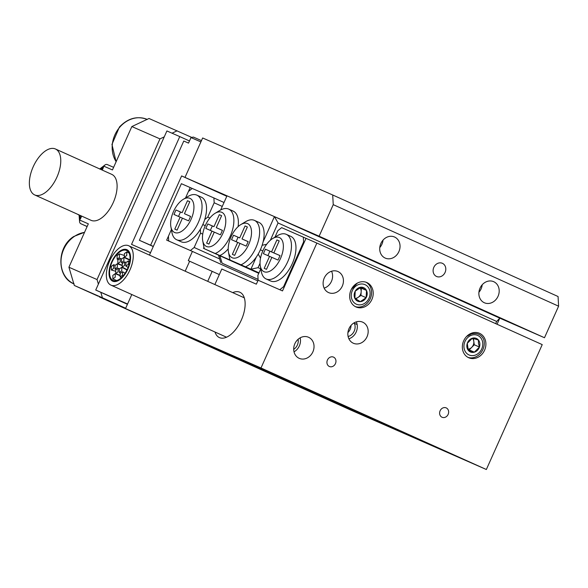 <?xml version="1.0" encoding="UTF-8"?>
<svg xmlns="http://www.w3.org/2000/svg" width="588" height="588" viewBox="0 0 588 588"><rect width="100%" height="100%" fill="white"/><g stroke="black" fill="none" stroke-linecap="round" stroke-linejoin="round"><path stroke-width="0.88" d="M324.26 278.006A11.525 9.886 113.7 0 0 328.648 292.618A11.525 9.886 113.7 0 0 342.289 286.128A11.525 9.886 113.7 0 0 337.902 271.516A11.525 9.886 113.7 0 0 324.26 278.006M331.559 271.237A11.525 9.886 -66.3 0 1 331.448 281.38A11.525 9.886 -66.3 0 1 324.15 288.142M294.853 343.737A11.525 9.886 113.7 0 0 299.241 358.357A11.525 9.886 113.7 0 0 312.882 351.867A11.525 9.886 113.7 0 0 308.494 337.247A11.525 9.886 113.7 0 0 294.853 343.737M294.022 351.837A11.525 9.886 113.7 0 0 299.336 345.928A11.525 9.886 113.7 0 0 300.167 337.828M293.706 349.36A9.004 7.725 113.7 0 0 297.366 345.038A9.004 7.725 113.7 0 0 298.131 339.269M348.993 328.641A11.525 9.886 113.7 0 0 353.381 343.252A11.525 9.886 113.7 0 0 367.022 336.762A11.525 9.886 113.7 0 0 362.634 322.151A11.525 9.886 113.7 0 0 348.993 328.641M348.882 338.784A11.525 9.886 113.7 0 0 356.181 332.014A11.525 9.886 113.7 0 0 357.144 324.547A11.525 9.886 113.7 0 0 356.299 321.871M348.118 336.527A9.004 7.725 113.7 0 0 354.211 331.125A9.004 7.725 113.7 0 0 354.336 323.282L353.785 323.04M347.927 332.529A9.004 7.725 113.7 0 0 350.147 329.339A9.004 7.725 113.7 0 0 351.043 325.407M405.558 433.819L427.476 443.558L405.558 433.819M191.401 337.747L213.319 347.479L191.401 337.747M279.557 376.526L264.615 369.889L279.557 376.526M437.31 447.6L422.368 440.963L437.31 447.6M342.473 406.029L327.531 399.392L342.473 406.029M184.72 334.954L169.778 328.317L184.72 334.954M230.349 355.571L210.423 346.722L230.349 355.571M395.07 428.468L375.151 419.619L395.07 428.468M214.987 332.014A24.88 12.774 -65.7 0 0 219.42 337.6A24.88 12.774 -65.7 0 0 241.337 320.048A24.88 12.774 -65.7 0 0 239.853 292.236A24.88 12.774 -65.7 0 0 232.738 292.618M280.527 377.915L300.453 386.764L280.527 377.915M440.118 410.769A5.123 4.395 113.7 0 0 442.073 417.267A5.123 4.395 113.7 0 0 448.137 414.378A5.123 4.395 113.7 0 0 446.182 407.881A5.123 4.395 113.7 0 0 440.118 410.769M327.442 360.003A5.123 4.395 113.7 0 0 329.398 366.5A5.123 4.395 113.7 0 0 335.454 363.612A5.123 4.395 113.7 0 0 333.506 357.114A5.123 4.395 113.7 0 0 327.442 360.003M463.675 340.82A13.355 11.459 113.7 0 0 468.761 357.754A13.355 11.459 113.7 0 0 484.571 350.228A13.355 11.459 113.7 0 0 479.485 333.293A13.355 11.459 113.7 0 0 463.675 340.82M350.999 290.053A13.355 11.459 113.7 0 0 356.085 306.987A13.355 11.459 113.7 0 0 371.888 299.461A13.355 11.459 113.7 0 0 366.802 282.527A13.355 11.459 113.7 0 0 350.999 290.053M127.427 304.312L95.734 290.031L127.574 303.989L131.8 294.537L125.516 308.59L260.999 367.978L316.866 243.079L306.025 238.331L282.505 290.92L258.117 280.226L279.792 289.73L283.592 286.679L303.584 241.977L303.32 237.14L306.017 238.353M185.183 271.193L189.645 261.219L219.317 274.581M214.855 284.563L221.808 269.025L256.353 284.173L258.117 280.226L257.853 275.39L260.807 268.775M189.645 261.219L188.292 260.624L192.408 251.421L257.816 280.895M202.735 234.127L200.581 233.157L194.172 247.482L190.38 250.532L168.697 241.029L168.433 236.192L171.387 229.577L166.669 240.139L192.408 251.421M222.257 206.425L214.172 202.779L213.9 197.943L192.225 188.439L188.425 191.497L185.529 197.972L190.189 187.55L181.383 183.691L149.448 255.089L150.506 252.715L131.543 244.395L179.766 136.592L166.896 130.948L95.734 290.031M354.336 323.282L357.144 324.547M316.866 243.079L542.224 344.612L486.35 469.511L350.874 410.123L125.516 308.59M260.999 367.978L486.35 469.511M355.718 411.585L398.061 430.144L224.079 352.256L355.718 411.585L355.909 411.159M190.189 187.55L192.202 188.454M112.845 275.368L115.204 273.663L115.226 277.227L112.867 278.933L112.845 275.368M115.733 269.936L118.1 268.238L118.107 271.796L115.748 273.494L115.733 269.936M120.158 273.398L122.62 271.752L122.539 275.265L120.077 276.911L120.158 273.398M119.386 268.951L121.804 267.275L121.767 270.811L119.349 272.487L119.386 268.951M125.92 262.535L128.39 260.888L128.302 264.394L125.832 266.041L125.92 262.535M122.267 263.52L124.693 261.851L124.649 265.379L122.223 267.055L122.267 263.52M124.384 253.641L126.765 251.951L126.758 255.501L124.377 257.191L124.384 253.641M121.496 259.073L123.877 257.375L123.877 260.932L121.496 262.623L121.496 259.073M117.071 255.604L119.357 253.876L119.452 257.471L117.166 259.198L117.071 255.604M117.843 260.05L120.172 258.338L120.224 261.917L117.894 263.63L117.843 260.05M111.301 266.467L113.572 264.732L113.682 268.334L111.419 270.068L111.301 266.467M114.961 265.489L117.277 263.769L117.335 267.349L115.02 269.061L114.961 265.489M112.661 259.845A17.28 8.879 -65.7 0 0 112.705 281.189A17.28 8.879 -65.7 0 0 126.942 271.024A17.28 8.879 -65.7 0 0 126.905 249.679A17.28 8.879 -65.7 0 0 112.661 259.845M128.728 272.42A21.602 11.091 -65.7 0 0 128.676 245.74A21.602 11.091 -65.7 0 0 110.882 258.448A21.602 11.091 -65.7 0 0 110.926 285.129A21.602 11.091 -65.7 0 0 128.728 272.42M113.021 260.124A16.42 8.43 -65.7 0 0 113.058 280.402A16.42 8.43 -65.7 0 0 126.589 270.745A16.42 8.43 -65.7 0 0 126.545 250.466A16.42 8.43 -65.7 0 0 113.021 260.124M126.883 270.972A17.14 8.798 -65.7 0 0 126.846 249.804A17.14 8.798 -65.7 0 0 112.727 259.889A17.14 8.798 -65.7 0 0 112.764 281.057A17.14 8.798 -65.7 0 0 126.883 270.972M433.819 267.349A7.203 6.181 113.7 0 0 436.561 276.478A7.203 6.181 113.7 0 0 445.087 272.42A7.203 6.181 113.7 0 0 442.345 263.292A7.203 6.181 113.7 0 0 433.819 267.349M480.014 288.164A11.525 9.886 113.7 0 0 484.402 302.776A11.525 9.886 113.7 0 0 498.043 296.286A11.525 9.886 113.7 0 0 493.655 281.667A11.525 9.886 113.7 0 0 480.014 288.164M478.926 292.251A11.525 9.886 113.7 0 0 481.109 288.862A11.525 9.886 113.7 0 0 482.204 284.768M380.862 243.483A11.525 9.886 113.7 0 0 385.25 258.103A11.525 9.886 113.7 0 0 398.892 251.613A11.525 9.886 113.7 0 0 394.504 236.993A11.525 9.886 113.7 0 0 380.862 243.483M379.767 247.577A11.525 9.886 113.7 0 0 381.95 244.182A11.525 9.886 113.7 0 0 383.045 240.095M379.503 263.564L403.912 274.522L379.503 263.564M331.007 241.969L355.424 252.921L331.007 241.969M443.683 292.736L468.099 303.687L443.683 292.736M524.849 329.096L471.135 304.988L524.849 329.096M226.939 195.966L200.508 184.294L226.821 196.223M355.828 252.943L302.114 228.835L355.828 252.943M201.464 140.613L193.386 137.07L190.99 137.577L200.883 141.914L184.999 177.414L226.814 196.252L184.999 177.414L202.647 137.974L332.705 194.988L558.063 296.521L558.6 306.186L544.488 337.74L319.13 236.207L181.618 175.93L150.624 245.211L153.321 246.431M558.6 306.186L333.242 204.653L319.13 236.207M544.488 337.74L499.778 318.145L497.044 324.26M333.242 204.653L332.705 194.988M280.513 258.485A18.72 9.614 -65.7 0 0 282.497 241.102A18.72 9.614 -65.7 0 0 272.619 238.581A18.72 9.614 -65.7 0 0 262.895 250.76A18.72 9.614 -65.7 0 0 260.293 265.938A18.72 9.614 -65.7 0 0 268.782 271.641A18.72 9.614 -65.7 0 0 280.513 258.485M272.619 238.581L277.411 235.678A24.483 12.576 114.3 0 1 286.268 234.333A24.483 12.576 114.3 0 1 287.723 261.704A24.483 12.576 114.3 0 1 266.151 278.977A24.483 12.576 114.3 0 1 261.293 271.45L260.293 265.938M266.151 278.977L270.656 281.005A24.483 12.576 -65.7 0 0 292.236 263.733A24.483 12.576 -65.7 0 0 290.773 236.361L286.268 234.333M303.32 237.14L281.645 227.637L277.845 230.694L274.949 237.17M283.592 286.679L284.269 286.981M304.261 242.278L303.584 241.977M264.203 268.319L266.504 269.326L271.854 257.36L278.021 260.065L280.02 255.596L273.854 252.891L279.204 240.926L276.904 239.919L271.553 251.884L265.386 249.18L263.387 253.649L269.554 256.353L264.203 268.319M271.847 257.39L269.554 256.353M271.553 251.884L276.059 253.913L269.892 251.208L267.915 255.633M269.892 251.208L265.386 249.18M279.197 240.955L276.904 239.919M279.998 255.64L273.854 252.891M191.093 219.287A18.72 9.614 -65.7 0 0 193.077 201.904A18.72 9.614 -65.7 0 0 183.199 199.383A18.72 9.614 -65.7 0 0 173.482 211.562A18.72 9.614 -65.7 0 0 170.88 226.74A18.72 9.614 -65.7 0 0 179.369 232.444A18.72 9.614 -65.7 0 0 191.093 219.287M183.199 199.383L187.991 196.48A24.483 12.576 114.3 0 1 196.848 195.135A24.483 12.576 114.3 0 1 198.31 222.507A24.483 12.576 114.3 0 1 176.738 239.779A24.483 12.576 114.3 0 1 171.872 232.253L170.88 226.74M196.848 195.135L201.361 197.164A24.483 12.576 114.3 0 1 204.712 219.552A24.483 12.576 114.3 0 1 202.816 224.535A24.483 12.576 114.3 0 1 200.361 229.276A24.483 12.576 114.3 0 1 181.244 241.808L176.738 239.779M182.434 218.163L177.084 230.129L174.783 229.122L180.134 217.156L173.967 214.451L175.966 209.982L182.133 212.687L187.484 200.721L189.792 201.728L184.434 213.694L190.6 216.399L188.601 220.868L182.434 218.163M214.172 202.779L207.762 217.097L209.857 218.045M213.9 197.943L224.013 202.5M194.172 247.482L219.655 258.955M200.581 233.157L200.361 229.276M204.712 219.552L207.762 217.097M202.801 224.565L205.256 225.667M182.427 218.192L180.134 217.156M178.495 216.435L180.479 212.011L175.966 209.982M180.479 212.011L182.133 212.687M189.777 201.757L187.484 200.721M190.578 216.443L184.434 213.694M231.062 236.802A18.72 9.614 -65.7 0 0 228.46 251.98A18.72 9.614 -65.7 0 0 236.949 257.684A18.72 9.614 -65.7 0 0 248.673 244.527A18.72 9.614 -65.7 0 0 250.657 227.144A18.72 9.614 -65.7 0 0 240.779 224.623A18.72 9.614 -65.7 0 0 231.062 236.802M240.779 224.623L245.571 221.72A24.483 12.576 114.3 0 1 254.428 220.375A24.483 12.576 114.3 0 1 255.89 247.746A24.483 12.576 114.3 0 1 240.97 264.791L230.129 260.043A24.483 12.576 114.3 0 1 229.452 257.493L228.46 251.98M205.315 225.52A18.72 9.614 -65.7 0 0 202.713 240.698A18.72 9.614 -65.7 0 0 211.202 246.401A18.72 9.614 -65.7 0 0 222.933 233.245A18.72 9.614 -65.7 0 0 224.917 215.862A18.72 9.614 -65.7 0 0 215.039 213.341A18.72 9.614 -65.7 0 0 205.315 225.52M215.039 213.341L219.831 210.438A24.483 12.576 114.3 0 1 228.688 209.093A24.483 12.576 114.3 0 1 230.143 236.464A24.483 12.576 114.3 0 1 215.23 253.509L204.389 248.761A24.483 12.576 114.3 0 1 203.713 246.203L202.713 240.698M204.389 248.761L258.771 273.324M228.688 209.093L233.193 211.121A24.483 12.576 114.3 0 1 238.111 226.652M230.129 260.043L215.23 253.509M254.428 220.375L258.94 222.404A24.483 12.576 114.3 0 1 263.093 241.925A24.483 12.576 114.3 0 1 260.396 249.775A24.483 12.576 114.3 0 1 256.339 257.029A24.483 12.576 114.3 0 1 245.475 266.827L240.97 264.791M221.625 215.686L216.274 227.652L222.44 230.356L220.441 234.825L214.275 232.12L208.924 244.086L206.623 243.079L211.974 231.113L205.807 228.409L207.807 223.94L213.973 226.645L219.324 214.679L221.625 215.686M233.546 235.222L239.713 237.927L245.064 225.961L247.372 226.975L242.013 238.934L248.18 241.639L246.181 246.107L240.014 243.403L234.663 255.368L232.363 254.361L237.714 242.396L231.547 239.691L233.546 235.222L239.713 237.927M203.955 247.342L203.477 248.415M258.992 272.847L250.9 269.201L256.339 257.029M260.043 263.262L258.073 267.672L250.9 269.201L245.475 266.827M495.684 323.643L496.662 321.452L278.065 222.97L270.333 240.271M496.662 321.452L499.778 318.145L274.42 216.612L278.065 222.97M262.138 245.269L266.651 244.307M263.093 241.925L274.42 216.612L227.005 195.826L220.684 209.953M258.073 267.672L260.763 268.878M228.203 248.886A24.483 12.576 114.3 0 1 219.736 255.537M260.528 258.154L258.191 254.089M260.381 249.804L262.836 250.907M247.357 226.997L245.064 225.961M248.158 241.683L242.013 238.934M240.007 243.432L237.714 242.396M236.075 241.683L238.059 237.258M222.418 230.4L216.274 227.652M214.267 232.142L211.974 231.113M210.335 230.393L212.312 225.968L207.807 223.94M212.312 225.968L213.973 226.645M221.617 215.708L219.324 214.679M219.905 255.809L222.073 263.167L258.073 279.381M222.073 263.167L258.073 279.396M220.721 262.571L218.545 255.199M354.917 298.425A6.402 5.49 113.7 0 0 358.063 297.403A6.402 5.49 113.7 0 0 361.157 291.81A6.402 5.49 113.7 0 0 359.922 287.708M364.259 287.966A7.394 6.343 113.7 0 0 361.054 287.201A7.394 6.343 113.7 0 0 355.226 291.163A7.394 6.343 113.7 0 0 354.858 298.381A7.394 6.343 113.7 0 0 360.312 301.644A7.394 6.343 113.7 0 0 366.14 297.682A7.394 6.343 113.7 0 0 366.508 290.465A7.394 6.343 113.7 0 0 364.259 287.966M363.31 288.627L361.054 287.201L355.226 291.163L354.858 298.381L360.312 301.644L366.14 297.682L366.508 290.465L363.31 288.627M368.566 299.138A10.68 9.165 113.7 0 0 365.854 285.092A10.68 9.165 113.7 0 0 352.8 289.708A10.68 9.165 113.7 0 0 355.512 303.753A10.68 9.165 113.7 0 0 368.566 299.138M355.277 306.591A13.355 11.459 113.7 0 0 369.654 299.931A13.355 11.459 113.7 0 0 365.964 282.203M357.401 283.063L351.631 289.068M355.755 298.969L360.973 295.426L361.348 288.201L360.26 287.554M360.973 295.426L366.14 297.682M361.348 288.201L366.508 290.465M467.894 349.184A6.402 5.49 113.7 0 0 471.738 347.339A6.402 5.49 113.7 0 0 473.781 341.283A6.402 5.49 113.7 0 0 472.37 338.21M479.808 343.289A7.394 6.343 113.7 0 0 478.448 340.055A7.394 6.343 113.7 0 0 472.362 338.21A7.394 6.343 113.7 0 0 467.276 343.348A7.394 6.343 113.7 0 0 468.276 350.323A7.394 6.343 113.7 0 0 474.354 352.168A7.394 6.343 113.7 0 0 479.44 347.038A7.394 6.343 113.7 0 0 479.808 343.289M478.478 343.341L478.448 340.055L472.362 338.21L467.276 343.348L468.276 350.323L474.354 352.168L479.44 347.038L478.478 343.341M474.795 355.277A10.68 9.165 113.7 0 0 482.675 342.444A10.68 9.165 113.7 0 0 471.921 335.101A10.68 9.165 113.7 0 0 464.042 347.934A10.68 9.165 113.7 0 0 474.795 355.277M467.96 357.357A13.355 11.459 113.7 0 0 474.273 357.416A13.355 11.459 113.7 0 0 483.681 339.372C481.168 334.418 477.081 332.602 471.414 333.918L466.549 336.52M468.408 334.881A11.385 8.96 -52.1 0 1 470.606 333.977A11.385 8.96 -52.1 0 1 472.943 333.572M468.011 349.551L469.195 349.904L474.281 344.774L473.384 338.475M469.195 349.904L474.354 352.168M474.281 344.774L479.44 347.038M34.707 194.937L91.052 220.324A25.203 12.943 -65.7 0 0 113.256 202.537A25.203 12.943 -65.7 0 0 111.757 174.364L55.419 148.977A25.203 12.943 114.3 0 1 56.918 177.157A25.203 12.943 114.3 0 1 34.707 194.937A25.203 12.943 114.3 0 1 33.207 166.764A25.203 12.943 114.3 0 1 55.419 148.977M81.004 215.928L81.622 216.208L80.358 219.03L79.924 215.443L81.004 215.928L81.166 217.229M100.621 169.344L103.481 167.337L102.253 170.079M170.329 328.905L226.711 354.314M217.883 350.338L216.413 349.581M107.383 164.611L113.609 167.337L107.406 164.618A2.881 2.47 113.7 0 0 107.383 164.611A2.881 2.47 113.7 0 0 104.943 164.993A2.881 2.47 113.7 0 0 103.973 166.235L100.195 169.153M79.424 215.245L78.3 214.576M79.49 215.259L79.865 220.14A2.881 2.47 113.7 0 0 79.578 221.698A2.881 2.47 113.7 0 0 80.938 223.778L87.142 226.498M79.865 220.14L88.332 223.852L68.921 267.231L97.035 279.557L159.958 138.886L131.852 126.56L112.44 169.947L103.973 166.235M81.629 216.193L79.924 215.443M131.852 126.56L148.999 118.489L191.769 137.416M177.113 130.815L172.034 133.204M164.25 136.864L159.958 138.886M97.035 279.557L98.38 284.114M100.805 292.317L102.422 297.778L125.663 308.252M102.422 297.778L74.308 285.459L68.921 267.231M74.308 285.459L98.152 296.198M169.998 328.758L99.291 296.903M87.112 226.564L80.938 223.778M79.578 221.698L79.079 215.083L78.241 214.708M179.766 136.592L189.476 140.966M226.799 196.282L181.618 175.93M150.624 245.211L139.378 240.286L153.27 246.541M139.378 240.286L183.779 141.024L188.52 143.105L190.99 137.577M207.718 281.351L212.18 271.377M364.92 415.216L364.744 415.613M102.665 169.153L101.702 169.829M226.615 354.27L237.295 358.952M84.518 232.378A27.364 23.483 113.7 0 0 74.213 236.53A27.364 23.483 113.7 0 0 60.998 261.66A27.364 23.483 113.7 0 0 73.823 283.806M147.118 119.371A27.364 23.483 113.7 0 0 119.871 127.067A27.364 23.483 113.7 0 0 116.145 161.663M115.204 273.663L119.555 275.485M112.867 278.933L116.703 280.535M118.1 268.238L119.452 268.826M115.748 273.494L119.577 275.169M122.62 271.752L125.082 273.273M120.077 276.911L121.363 277.705M121.804 267.275L126.964 270.002M119.349 272.487L120.371 273.03M128.39 260.888L129.713 261.726M125.832 266.041L128.096 267.474M124.693 261.851L125.935 262.52M122.223 267.055L127.118 269.694M126.765 251.951L129.022 253.024M124.377 257.191L129.955 259.867M123.877 257.375L129.926 260.197M121.496 262.623L122.517 263.093M119.357 253.876L123.818 255.295M117.166 259.198L118.173 259.514M120.172 258.338L121.598 258.882M117.894 263.63L121.723 265.085M113.572 264.732L115.138 265.173M111.419 270.068L115.263 271.141M117.277 263.769L121.679 265.372M115.02 269.061L116.034 269.436M128.676 245.74L244.285 297.822M110.926 285.129L226.534 337.218M126.846 249.804L127.89 250.275M112.764 281.057L113.807 281.527M104.943 164.993L99.666 169.065M170.16 328.832L177.885 332.227M237.324 358.959L226.667 354.292M84.569 232.26L73.743 236.508C56.242 247.305 56.779 277.654 74.162 283.96M147.294 119.452C137.217 115.66 127.927 118.173 119.43 127.015L111.955 144.42L116.093 161.788"/></g></svg>
